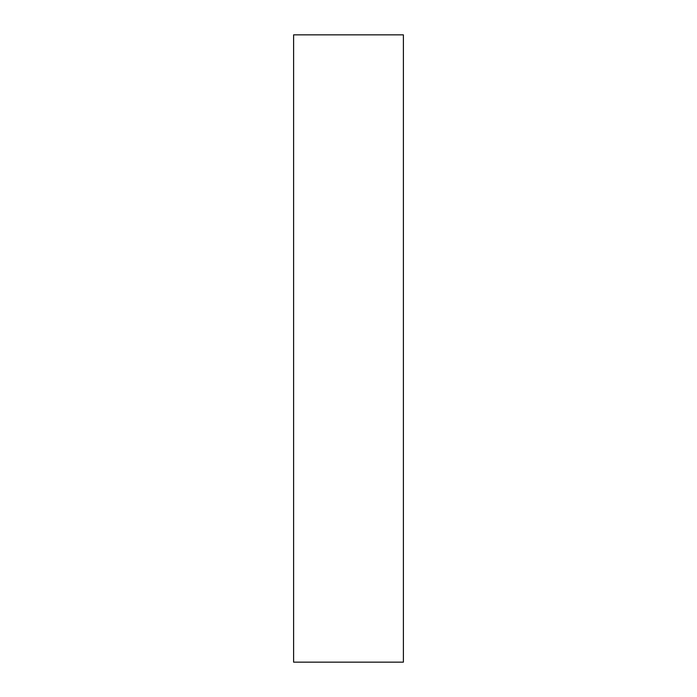 <?xml version="1.0" encoding="UTF-8"?>
<svg xmlns="http://www.w3.org/2000/svg" width="697" height="697" viewBox="0 0 697 697"><rect width="100%" height="100%" fill="white"/><g stroke="black" fill="none" stroke-linecap="round" stroke-linejoin="round"><path stroke-width="1.05" d="M293.611 34.85L403.389 34.85L403.389 662.15L293.611 662.15L293.611 34.85L403.389 34.85L403.389 662.15L293.611 662.15L293.611 34.85"/></g></svg>
